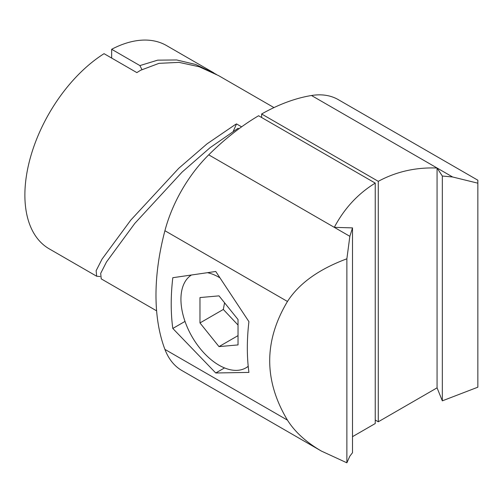 <?xml version="1.0" encoding="UTF-8"?>
<svg xmlns="http://www.w3.org/2000/svg" width="503" height="503" viewBox="0 0 503 503"><rect width="100%" height="100%" fill="white"/><g stroke="black" fill="none" stroke-linecap="round" stroke-linejoin="round"><path stroke-width="0.75" d="M352.502 436.673L375.238 423.545L375.238 183.098L258.586 115.747A215.315 124.316 120 0 0 208.726 154.842A102.599 59.235 120 0 0 164.915 230.72A215.315 124.316 120 0 0 164.915 349.39A102.599 59.235 120 0 0 181.91 370.541L321.455 451.103L346.875 462.81L346.875 258.806C318.845 269.212 299.04 283.428 287.464 301.473C263.786 341.028 263.786 380.582 287.464 420.143C294.859 431.907 306.182 442.225 321.455 451.103M238.906 128.812L238.026 128.303L210.166 147.618L182.136 172.057L134.791 223.42L106.504 261.937L100.688 273.374L101.229 278.869L156.615 310.848M172.806 328.459L215.756 372.987L248.928 372.409A215.315 124.316 120 0 1 248.928 321.656L215.756 271.482L172.806 277.706A215.315 124.316 120 0 0 172.806 328.459L185.016 321.404M346.875 258.806L349.849 236.322L352.502 227.89L352.502 452.713L349.849 456.158L346.875 462.81M352.502 227.89L334.3 227.343C344.291 208.475 357.935 193.724 375.238 183.098M215.756 372.987L224.533 367.919M216.29 74.331L195.711 64.485L176.679 59.964L157.709 60.146L139.903 65.585L111.66 49.281A117.35 67.754 -60 0 1 166.531 45.566L214.014 72.979M111.66 49.281L111.66 58.071M139.903 65.585A861.274 497.26 60 0 1 141.915 69.533M261.629 117.507L261.629 113.992L378.281 181.338L378.281 421.791L375.238 420.03M378.281 181.338C396.138 171.674 415.736 167.229 437.069 168.008L442.332 176.031L442.332 400.847L477.85 387.191L477.85 180.212L338.305 99.651A102.599 59.235 120 0 0 311.495 95.507A215.315 124.316 120 0 0 261.629 113.992M273.965 107.592L218.579 75.613L199.175 66.742L178.999 62.366L159.023 63.347L140.589 70.275L136.86 72.614L104.052 53.676A117.35 67.754 -60 0 0 30.488 157.238A117.35 67.754 -60 0 0 49.181 248.822L96.664 276.235L100.084 276.531M241.597 126.85L236.504 123.908L234.989 124.775L207.022 143.864L178.741 168.31L130.78 220.107L102.065 259.095L96.142 270.671L96.664 276.235M236.504 123.908A861.274 497.26 60 0 1 233.298 131.189M442.332 176.031L452.625 176.987L477.85 183.186M442.332 400.847L437.069 387.844L378.281 421.791M311.495 95.507L437.069 168.008L437.069 387.844M248.212 366.285A53.827 31.079 60 0 1 245.917 367.856A53.827 31.079 60 0 1 204.432 353.439A53.827 31.079 60 0 1 180.935 299.266A53.827 31.079 60 0 1 191.096 275.235M207.745 272.752A53.827 31.079 60 0 1 219.553 277.612M219 346.617L199.968 322.939L199.968 297.562L219 295.865L238.032 319.537L238.032 344.913L219 346.617L238.032 335.627M224.571 302.793L223.326 309.458L238.032 325.051M199.968 322.939L223.326 309.458M164.915 230.72L287.464 301.473M164.915 349.39L287.464 420.143M208.726 154.842L349.849 236.322M437.069 168.008L452.625 176.987M245.917 367.856L248.237 366.517"/></g></svg>
